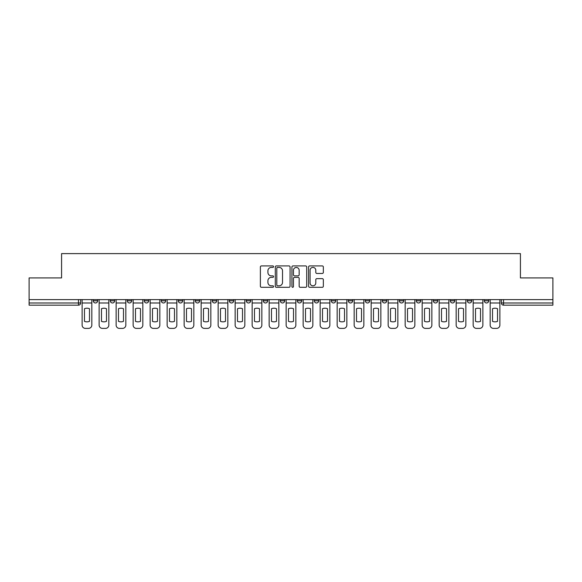 <?xml version="1.0" encoding="UTF-8"?>
<svg xmlns="http://www.w3.org/2000/svg" width="582" height="582" viewBox="0 0 582 582"><rect width="100%" height="100%" fill="white"/><g stroke="black" fill="none" stroke-linecap="round" stroke-linejoin="round"><path stroke-width="0.87" d="M273.562 266.665A0.749 0.749 0 0 0 272.812 265.916L261.449 265.916A1.069 1.069 0 0 0 260.38 266.985L260.38 286.242A1.069 1.069 0 0 0 261.449 287.312L272.812 287.312A0.749 0.749 0 0 0 273.562 286.562A0.749 0.749 0 0 0 272.812 285.813L271.343 285.813A3.427 3.427 0 0 1 267.916 282.394L267.916 280.786A3.427 3.427 0 0 1 271.343 277.359L272.812 277.359A0.749 0.749 0 0 0 273.562 276.61A0.749 0.749 0 0 0 272.812 275.868L271.343 275.868A3.427 3.427 0 0 1 267.916 272.441L267.916 270.834A3.427 3.427 0 0 1 271.343 267.414L272.812 267.414A0.749 0.749 0 0 0 273.562 266.665M450.344 300.807L450.344 299.614L450.344 300.807A2.183 2.183 0 0 0 452.52 302.989A2.183 2.183 0 0 1 450.344 300.807L454.702 300.807A2.183 2.183 0 0 1 452.52 302.989M433.343 300.807L433.343 299.614L433.343 300.807A2.183 2.183 0 0 0 435.518 302.989A2.183 2.183 0 0 1 433.343 300.807L437.7 300.807A2.183 2.183 0 0 1 435.518 302.989M382.33 299.614L382.33 300.807L386.695 300.807A2.183 2.183 0 0 1 384.513 302.989A2.183 2.183 0 0 1 382.33 300.807L382.33 299.614M365.329 299.614L365.329 300.807L369.686 300.807A2.183 2.183 0 0 1 367.511 302.989A2.183 2.183 0 0 1 365.329 300.807L365.329 299.614M263.319 299.614L263.319 300.807L267.676 300.807A2.183 2.183 0 0 1 265.494 302.989A2.183 2.183 0 0 1 263.319 300.807L263.319 299.614M246.317 299.614L246.317 300.807L250.675 300.807A2.183 2.183 0 0 1 248.492 302.989A2.183 2.183 0 0 1 246.317 300.807L246.317 299.614M161.301 300.807L161.301 299.614L161.301 300.807A2.183 2.183 0 0 0 163.484 302.989A2.183 2.183 0 0 1 161.301 300.807L165.666 300.807A2.183 2.183 0 0 1 163.484 302.989M144.3 299.614L144.3 300.807L148.657 300.807A2.183 2.183 0 0 1 146.482 302.989A2.183 2.183 0 0 1 144.3 300.807L144.3 299.614M127.298 299.614L127.298 300.807L131.656 300.807A2.183 2.183 0 0 1 129.48 302.989A2.183 2.183 0 0 1 127.298 300.807L127.298 299.614M110.296 300.807L110.296 299.614L110.296 300.807A2.183 2.183 0 0 0 112.479 302.989A2.183 2.183 0 0 1 110.296 300.807L114.654 300.807A2.183 2.183 0 0 1 112.479 302.989A2.183 2.183 0 0 0 114.654 300.807A2.183 2.183 0 0 1 112.479 302.989M93.295 300.807L93.295 299.614L93.295 300.807A2.183 2.183 0 0 0 95.477 302.989A2.183 2.183 0 0 1 93.295 300.807L97.652 300.807A2.183 2.183 0 0 1 95.477 302.989A2.183 2.183 0 0 0 97.652 300.807A2.183 2.183 0 0 1 95.477 302.989M322.268 273.46A1.069 1.069 0 0 0 323.337 272.391L323.337 266.985A1.069 1.069 0 0 0 322.268 265.916L309.639 265.916A1.069 1.069 0 0 0 308.569 266.985L308.569 286.242A1.069 1.069 0 0 0 309.639 287.312L322.268 287.312A1.069 1.069 0 0 0 323.337 286.242L323.337 279.716A1.069 1.069 0 0 0 322.268 278.647L316.863 278.647A1.069 1.069 0 0 0 315.793 279.716L315.793 282.954A2.859 2.859 0 0 1 312.934 285.813A2.859 2.859 0 0 1 310.068 282.954L310.068 270.274A2.859 2.859 0 0 1 312.934 267.414A2.859 2.859 0 0 1 315.793 270.274L315.793 272.391A1.069 1.069 0 0 0 316.863 273.46L322.268 273.46M29.1 299.614L29.1 277.92L61.576 277.92L61.576 253.614L520.424 253.614L520.424 277.92L552.9 277.92L552.9 299.614L29.1 299.614L29.1 302.989L80.651 302.989L80.651 299.614M290.062 266.985A1.069 1.069 0 0 0 288.992 265.916L276.37 265.916A1.069 1.069 0 0 0 275.301 266.985L275.301 286.242A1.069 1.069 0 0 0 276.37 287.312L288.992 287.312A1.069 1.069 0 0 0 290.062 286.242L290.062 266.985M293.008 265.916L305.63 265.916A1.069 1.069 0 0 1 306.699 266.985L306.699 286.242A1.069 1.069 0 0 1 305.63 287.312L300.225 287.312A1.069 1.069 0 0 1 299.155 286.242L299.155 278.429A1.069 1.069 0 0 0 298.086 277.359L294.507 277.359A1.069 1.069 0 0 0 293.437 278.429L293.437 286.562A0.749 0.749 0 0 1 292.688 287.312A0.749 0.749 0 0 1 291.938 286.562L291.938 266.985A1.069 1.069 0 0 1 293.008 265.916M501.349 299.614L501.349 302.989L552.9 302.989L552.9 305.172L503.525 305.172A2.183 2.183 0 0 1 501.349 302.989M552.9 299.614L552.9 302.989M78.475 299.614L78.475 305.172A2.183 2.183 0 0 0 80.651 302.989A2.183 2.183 0 0 1 78.475 305.172L29.1 305.172L29.1 302.989M488.705 299.614L488.705 300.807A2.183 2.183 0 0 1 486.523 302.989A2.183 2.183 0 0 1 484.348 300.807L488.705 300.807L488.705 299.614M484.348 299.614L484.348 300.807M471.704 299.614L471.704 300.807A2.183 2.183 0 0 1 469.521 302.989A2.183 2.183 0 0 1 467.346 300.807L471.704 300.807M467.346 299.614L467.346 300.807M454.702 299.614L454.702 300.807L454.702 299.614M437.7 299.614L437.7 300.807L437.7 299.614M420.699 299.614L420.699 300.807A2.183 2.183 0 0 1 418.516 302.989A2.183 2.183 0 0 1 416.334 300.807L420.699 300.807L420.699 299.614M416.334 299.614L416.334 300.807M403.697 299.614L403.697 300.807A2.183 2.183 0 0 1 401.515 302.989A2.183 2.183 0 0 1 399.332 300.807L403.697 300.807A2.183 2.183 0 0 1 401.515 302.989A2.183 2.183 0 0 0 403.697 300.807M399.332 299.614L399.332 300.807M386.695 299.614L386.695 300.807L386.695 299.614M369.686 299.614L369.686 300.807L369.686 299.614M352.685 299.614L352.685 300.807A2.183 2.183 0 0 1 350.51 302.989A2.183 2.183 0 0 1 348.327 300.807L352.685 300.807M348.327 299.614L348.327 300.807M335.683 299.614L335.683 300.807A2.183 2.183 0 0 1 333.508 302.989A2.183 2.183 0 0 1 331.325 300.807L335.683 300.807A2.183 2.183 0 0 1 333.508 302.989A2.183 2.183 0 0 0 335.683 300.807M331.325 299.614L331.325 300.807M318.681 299.614L318.681 300.807A2.183 2.183 0 0 1 316.506 302.989A2.183 2.183 0 0 1 314.324 300.807A2.183 2.183 0 0 0 316.506 302.989M314.324 299.614L314.324 300.807L318.681 300.807M301.68 299.614L301.68 300.807A2.183 2.183 0 0 1 299.504 302.989A2.183 2.183 0 0 1 297.322 300.807L301.68 300.807L301.68 299.614M297.322 299.614L297.322 300.807M284.678 299.614L284.678 300.807A2.183 2.183 0 0 1 282.496 302.989A2.183 2.183 0 0 1 280.32 300.807L284.678 300.807A2.183 2.183 0 0 1 282.496 302.989A2.183 2.183 0 0 0 284.678 300.807L284.678 299.614M280.32 299.614L280.32 300.807M267.676 299.614L267.676 300.807M250.675 299.614L250.675 300.807L250.675 299.614M233.673 299.614L233.673 300.807A2.183 2.183 0 0 1 231.49 302.989A2.183 2.183 0 0 1 229.315 300.807L233.673 300.807L233.673 299.614M229.315 299.614L229.315 300.807M216.671 299.614L216.671 300.807A2.183 2.183 0 0 1 214.489 302.989A2.183 2.183 0 0 1 212.314 300.807L216.671 300.807M212.314 299.614L212.314 300.807M199.67 299.614L199.67 300.807A2.183 2.183 0 0 1 197.487 302.989A2.183 2.183 0 0 1 195.305 300.807A2.183 2.183 0 0 0 197.487 302.989M195.305 299.614L195.305 300.807L199.67 300.807M182.668 299.614L182.668 300.807A2.183 2.183 0 0 1 180.485 302.989A2.183 2.183 0 0 1 178.303 300.807A2.183 2.183 0 0 0 180.485 302.989A2.183 2.183 0 0 0 182.668 300.807A2.183 2.183 0 0 1 180.485 302.989M178.303 299.614L178.303 300.807L182.668 300.807M165.666 299.614L165.666 300.807M148.657 299.614L148.657 300.807A2.183 2.183 0 0 1 146.482 302.989A2.183 2.183 0 0 0 148.657 300.807L148.657 299.614M131.656 299.614L131.656 300.807A2.183 2.183 0 0 1 129.48 302.989A2.183 2.183 0 0 0 131.656 300.807L131.656 299.614M114.654 299.614L114.654 300.807L114.654 299.614M97.652 299.614L97.652 300.807L97.652 299.614M277.549 267.414A0.749 0.749 0 0 0 276.799 268.164L276.799 285.064A0.749 0.749 0 0 0 277.549 285.813L279.098 285.813A3.427 3.427 0 0 0 282.525 282.394L282.525 270.834A3.427 3.427 0 0 0 279.098 267.414L277.549 267.414M299.155 270.332A2.859 2.859 0 0 0 296.296 267.465A2.859 2.859 0 0 0 293.437 270.332L293.437 274.791A1.069 1.069 0 0 0 294.507 275.868L298.086 275.868A1.069 1.069 0 0 0 299.155 274.791L299.155 270.332M82.12 302.989L82.12 325.112A3.266 3.266 0 0 0 85.394 328.386L88.551 328.386A3.266 3.266 0 0 0 91.825 325.112L91.825 302.989L82.12 302.989L82.12 299.614M91.825 302.989L91.825 299.614M89.483 321.359L89.483 308.7A6.758 6.758 0 0 0 84.463 308.7L84.463 321.359A6.758 6.758 0 0 0 89.483 321.359M99.122 302.989L99.122 325.112A3.266 3.266 0 0 0 102.396 328.386L105.553 328.386A3.266 3.266 0 0 0 108.827 325.112L108.827 302.989L99.122 302.989L99.122 299.614M108.827 302.989L108.827 299.614M106.484 321.359L106.484 308.7A6.758 6.758 0 0 0 101.472 308.7L101.472 321.359A6.758 6.758 0 0 0 106.484 321.359M116.131 302.989L116.131 325.112A3.266 3.266 0 0 0 119.397 328.386L122.555 328.386A3.266 3.266 0 0 0 125.828 325.112L125.828 302.989L116.131 302.989L116.131 299.614M125.828 302.989L125.828 299.614M123.486 321.359L123.486 308.7A6.758 6.758 0 0 0 118.473 308.7L118.473 321.359A6.758 6.758 0 0 0 123.486 321.359M133.132 302.989L133.132 325.112A3.266 3.266 0 0 0 136.399 328.386L139.564 328.386A3.266 3.266 0 0 0 142.83 325.112L142.83 302.989L133.132 302.989L133.132 299.614M142.83 302.989L142.83 299.614M140.488 321.359L140.488 308.7A6.758 6.758 0 0 0 135.475 308.7L135.475 321.359A6.758 6.758 0 0 0 140.488 321.359M150.134 302.989L150.134 325.112A3.266 3.266 0 0 0 153.401 328.386L156.565 328.386A3.266 3.266 0 0 0 159.832 325.112L159.832 302.989L150.134 302.989L150.134 299.614M159.832 302.989L159.832 299.614M157.489 321.359L157.489 308.7A6.758 6.758 0 0 0 152.477 308.7L152.477 321.359A6.758 6.758 0 0 0 157.489 321.359M167.136 302.989L167.136 325.112A3.266 3.266 0 0 0 170.402 328.386L173.567 328.386A3.266 3.266 0 0 0 176.833 325.112L176.833 302.989L167.136 302.989L167.136 299.614M176.833 302.989L176.833 299.614M174.491 321.359L174.491 308.7A6.758 6.758 0 0 0 169.478 308.7L169.478 321.359A6.758 6.758 0 0 0 174.491 321.359M184.138 302.989L184.138 325.112A3.266 3.266 0 0 0 187.404 328.386L190.569 328.386A3.266 3.266 0 0 0 193.835 325.112L193.835 302.989L184.138 302.989L184.138 299.614M193.835 302.989L193.835 299.614M191.493 321.359L191.493 308.7A6.758 6.758 0 0 0 186.48 308.7L186.48 321.359A6.758 6.758 0 0 0 191.493 321.359M201.139 302.989L201.139 325.112A3.266 3.266 0 0 0 204.406 328.386L207.57 328.386A3.266 3.266 0 0 0 210.837 325.112L210.837 302.989L201.139 302.989L201.139 299.614M210.837 302.989L210.837 299.614M208.494 321.359L208.494 308.7A6.758 6.758 0 0 0 203.482 308.7L203.482 321.359A6.758 6.758 0 0 0 208.494 321.359M218.141 302.989L218.141 325.112A3.266 3.266 0 0 0 221.407 328.386L224.572 328.386A3.266 3.266 0 0 0 227.838 325.112L227.838 302.989L218.141 302.989L218.141 299.614M227.838 302.989L227.838 299.614M225.496 321.359L225.496 308.7A6.758 6.758 0 0 0 220.483 308.7L220.483 321.359A6.758 6.758 0 0 0 225.496 321.359M235.143 302.989L235.143 325.112A3.266 3.266 0 0 0 238.416 328.386L241.574 328.386A3.266 3.266 0 0 0 244.84 325.112L244.84 302.989L235.143 302.989L235.143 299.614M244.84 302.989L244.84 299.614M242.498 321.359L242.498 308.7A6.758 6.758 0 0 0 237.485 308.7L237.485 321.359A6.758 6.758 0 0 0 242.498 321.359M252.144 302.989L252.144 325.112A3.266 3.266 0 0 0 255.418 328.386L258.575 328.386A3.266 3.266 0 0 0 261.849 325.112L261.849 302.989L252.144 302.989L252.144 299.614M261.849 302.989L261.849 299.614M259.499 321.359L259.499 308.7A6.758 6.758 0 0 0 254.487 308.7L254.487 321.359A6.758 6.758 0 0 0 259.499 321.359M269.146 302.989L269.146 325.112A3.266 3.266 0 0 0 272.42 328.386L275.577 328.386A3.266 3.266 0 0 0 278.851 325.112L278.851 302.989L269.146 302.989L269.146 299.614M278.851 302.989L278.851 299.614M276.501 321.359L276.501 308.7A6.758 6.758 0 0 0 271.488 308.7L271.488 321.359A6.758 6.758 0 0 0 276.501 321.359M286.148 302.989L286.148 325.112A3.266 3.266 0 0 0 289.421 328.386L292.579 328.386A3.266 3.266 0 0 0 295.852 325.112L295.852 302.989L286.148 302.989L286.148 299.614M295.852 302.989L295.852 299.614M293.51 321.359L293.51 308.7A6.758 6.758 0 0 0 288.49 308.7L288.49 321.359A6.758 6.758 0 0 0 293.51 321.359M303.149 302.989L303.149 325.112A3.266 3.266 0 0 0 306.423 328.386L309.58 328.386A3.266 3.266 0 0 0 312.854 325.112L312.854 302.989L303.149 302.989L303.149 299.614M312.854 302.989L312.854 299.614M310.512 321.359L310.512 308.7A6.758 6.758 0 0 0 305.499 308.7L305.499 321.359A6.758 6.758 0 0 0 310.512 321.359M320.151 302.989L320.151 325.112A3.266 3.266 0 0 0 323.425 328.386L326.582 328.386A3.266 3.266 0 0 0 329.856 325.112L329.856 302.989L320.151 302.989L320.151 299.614M329.856 302.989L329.856 299.614M327.513 321.359L327.513 308.7A6.758 6.758 0 0 0 322.501 308.7L322.501 321.359A6.758 6.758 0 0 0 327.513 321.359M337.16 302.989L337.16 325.112A3.266 3.266 0 0 0 340.426 328.386L343.584 328.386A3.266 3.266 0 0 0 346.857 325.112L346.857 302.989L337.16 302.989L337.16 299.614M346.857 302.989L346.857 299.614M344.515 321.359L344.515 308.7A6.758 6.758 0 0 0 339.502 308.7L339.502 321.359A6.758 6.758 0 0 0 344.515 321.359M354.162 302.989L354.162 325.112A3.266 3.266 0 0 0 357.428 328.386L360.593 328.386A3.266 3.266 0 0 0 363.859 325.112L363.859 302.989L354.162 302.989L354.162 299.614M363.859 302.989L363.859 299.614M361.517 321.359L361.517 308.7A6.758 6.758 0 0 0 356.504 308.7L356.504 321.359A6.758 6.758 0 0 0 361.517 321.359M371.163 302.989L371.163 325.112A3.266 3.266 0 0 0 374.43 328.386L377.594 328.386A3.266 3.266 0 0 0 380.861 325.112L380.861 302.989L371.163 302.989L371.163 299.614M380.861 302.989L380.861 299.614M378.518 321.359L378.518 308.7A6.758 6.758 0 0 0 373.506 308.7L373.506 321.359A6.758 6.758 0 0 0 378.518 321.359M388.165 302.989L388.165 325.112A3.266 3.266 0 0 0 391.431 328.386L394.596 328.386A3.266 3.266 0 0 0 397.862 325.112L397.862 302.989L388.165 302.989L388.165 299.614M397.862 302.989L397.862 299.614M395.52 321.359L395.52 308.7A6.758 6.758 0 0 0 390.507 308.7L390.507 321.359A6.758 6.758 0 0 0 395.52 321.359M405.167 302.989L405.167 325.112A3.266 3.266 0 0 0 408.433 328.386L411.598 328.386A3.266 3.266 0 0 0 414.864 325.112L414.864 302.989L405.167 302.989L405.167 299.614M414.864 302.989L414.864 299.614M412.522 321.359L412.522 308.7A6.758 6.758 0 0 0 407.509 308.7L407.509 321.359A6.758 6.758 0 0 0 412.522 321.359M422.168 302.989L422.168 325.112A3.266 3.266 0 0 0 425.435 328.386L428.599 328.386A3.266 3.266 0 0 0 431.866 325.112L431.866 302.989L422.168 302.989L422.168 299.614M431.866 302.989L431.866 299.614M429.523 321.359L429.523 308.7A6.758 6.758 0 0 0 424.511 308.7L424.511 321.359A6.758 6.758 0 0 0 429.523 321.359M439.17 302.989L439.17 325.112A3.266 3.266 0 0 0 442.436 328.386L445.601 328.386A3.266 3.266 0 0 0 448.868 325.112L448.868 302.989L439.17 302.989L439.17 299.614M448.868 302.989L448.868 299.614M446.525 321.359L446.525 308.7A6.758 6.758 0 0 0 441.512 308.7L441.512 321.359A6.758 6.758 0 0 0 446.525 321.359M456.172 302.989L456.172 325.112A3.266 3.266 0 0 0 459.445 328.386L462.603 328.386A3.266 3.266 0 0 0 465.869 325.112L465.869 302.989L456.172 302.989L456.172 299.614M465.869 302.989L465.869 299.614M463.527 321.359L463.527 308.7A6.758 6.758 0 0 0 458.514 308.7L458.514 321.359A6.758 6.758 0 0 0 463.527 321.359M473.173 302.989L473.173 325.112A3.266 3.266 0 0 0 476.447 328.386L479.604 328.386A3.266 3.266 0 0 0 482.878 325.112L482.878 302.989L473.173 302.989L473.173 299.614M482.878 302.989L482.878 299.614M480.528 321.359L480.528 308.7A6.758 6.758 0 0 0 475.516 308.7L475.516 321.359A6.758 6.758 0 0 0 480.528 321.359M490.175 302.989L490.175 325.112A3.266 3.266 0 0 0 493.449 328.386L496.606 328.386A3.266 3.266 0 0 0 499.88 325.112L499.88 302.989L490.175 302.989L490.175 299.614M499.88 302.989L499.88 299.614M497.537 321.359L497.537 308.7A6.758 6.758 0 0 0 492.518 308.7L492.518 321.359A6.758 6.758 0 0 0 497.537 321.359M503.525 299.614L503.525 305.172"/></g></svg>
